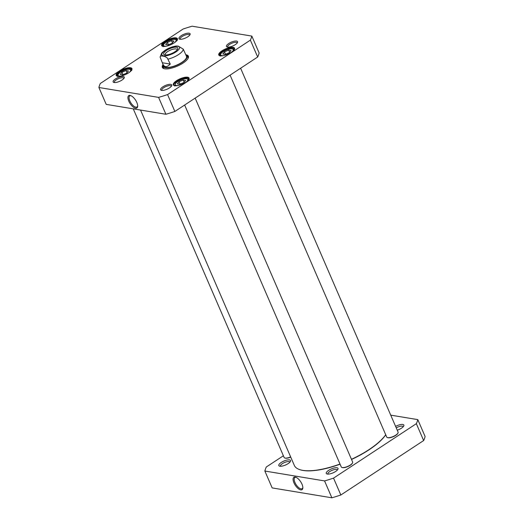 <?xml version="1.0" encoding="UTF-8"?>
<svg xmlns="http://www.w3.org/2000/svg" width="524" height="524" viewBox="0 0 524 524"><rect width="100%" height="100%" fill="white"/><g stroke="black" fill="none" stroke-linecap="round" stroke-linejoin="round"><path stroke-width="0.79" d="M331.869 497.8A82.877 27.831 -23.4 0 0 340.842 494.997L423.647 440.553A82.877 27.831 -23.4 0 0 425.102 436.499L417.798 419.626A82.877 27.831 156.6 0 1 416.344 423.674L333.539 478.124A82.877 27.831 156.6 0 1 324.572 480.927L264.869 471.043L272.172 487.916L331.869 497.8L324.572 480.927M302.846 487.582A6.635 2.889 56.7 0 1 302.191 488.643A6.635 2.889 56.7 0 1 294.947 482.506A6.635 2.889 56.7 0 1 294.901 477.554A6.635 2.889 56.7 0 1 296.139 477.377M293.944 482.82A7.408 3.223 -123.3 0 0 299.23 489.292A7.408 3.223 -123.3 0 0 302.833 488.047A7.408 3.223 -123.3 0 0 300.658 481.713A7.408 3.223 -123.3 0 0 295.706 477.207A7.408 3.223 -123.3 0 0 293.944 482.82M390.734 415.146L417.798 419.626M264.869 471.043A82.877 27.831 156.6 0 1 266.323 466.989L283.392 455.769M288.141 463.622A6.386 2.142 -23.4 0 0 290.46 461.382A6.386 2.142 -23.4 0 0 283.825 461.081A6.386 2.142 -23.4 0 0 279.508 466.124A6.386 2.142 -23.4 0 0 288.141 463.622M397.244 430.191A6.386 2.142 -23.4 0 0 401.456 428.193A6.386 2.142 -23.4 0 0 403.775 425.953A6.386 2.142 -23.4 0 0 401.757 424.42A6.386 2.142 -23.4 0 0 395.607 426.398M335.609 471.482A6.386 2.142 -23.4 0 0 337.928 469.242A6.386 2.142 -23.4 0 0 331.292 468.941A6.386 2.142 -23.4 0 0 326.976 473.984A6.386 2.142 -23.4 0 0 335.609 471.482M327.939 474.122A5.148 1.729 156.6 0 1 327.886 474.024A5.148 1.729 156.6 0 1 329.819 471.521A5.148 1.729 156.6 0 1 337.338 469.936A5.148 1.729 156.6 0 1 337.371 470.041M280.471 466.262A5.148 1.729 156.6 0 1 280.419 466.164A5.148 1.729 156.6 0 1 282.351 463.661A5.148 1.729 156.6 0 1 289.87 462.076A5.148 1.729 156.6 0 1 289.903 462.181M396.242 427.872A5.148 1.729 156.6 0 1 403.179 426.647A5.148 1.729 156.6 0 1 403.218 426.746M416.344 423.674L423.647 440.553M333.539 478.124L340.842 494.997M170.254 64.072C166.979 67.413 164.516 67.439 162.885 64.164L160.082 57.057L160.514 56.134L161.733 55.924L164.66 56.409L167.182 57.804L170.254 64.072L162.42 62.775M186.505 56.337L183.262 49.158L178.317 46.132L176.241 45.988M165.388 54.955A6.491 2.181 156.6 0 1 165.237 54.725A6.491 2.181 156.6 0 1 170.326 50.153A6.491 2.181 156.6 0 1 177.145 49.57A6.491 2.181 156.6 0 1 177.204 49.839M164.916 54.902A7.729 2.594 -23.4 0 0 172.167 53.278A7.729 2.594 -23.4 0 0 177.721 49.06A7.729 2.594 -23.4 0 0 169.697 48.699A7.729 2.594 -23.4 0 0 164.471 54.797A7.729 2.594 -23.4 0 0 164.916 54.902M122.662 74.788L120.238 74.388L121.935 72.273L126.061 70.557L128.485 70.956L126.788 73.072L122.662 74.788M224.514 51.85L228.641 50.134L231.071 50.533L229.368 52.655L225.241 54.365L222.818 53.965L224.514 51.85L225.549 54.241M177.367 83.847L179.064 81.731L183.19 80.015L185.62 80.421L183.917 82.537L179.791 84.253L177.367 83.847M167.385 42.385L171.512 40.675L173.935 41.075L172.239 43.191L168.112 44.907L165.689 44.507L167.385 42.385L168.42 44.776M167.562 94.582A82.877 27.831 156.6 0 1 158.595 97.385L98.898 87.501A82.877 27.831 156.6 0 1 100.353 83.447L183.158 29.003A82.877 27.831 156.6 0 1 192.131 26.2L251.828 36.084A82.877 27.831 156.6 0 1 250.374 40.132L167.562 94.582L174.865 111.455L257.677 57.011A82.877 27.831 -23.4 0 0 259.131 52.957L251.828 36.084M187.671 77.211A8.6 2.889 -23.4 0 0 176.922 80.447A8.6 2.889 -23.4 0 0 174.237 85.602A8.6 2.889 -23.4 0 0 182.352 84.115A8.6 2.889 -23.4 0 0 188.981 79.216A8.6 2.889 -23.4 0 0 187.671 77.211M175.992 37.866A8.6 2.889 -23.4 0 0 165.243 41.101A8.6 2.889 -23.4 0 0 162.558 46.256A8.6 2.889 -23.4 0 0 170.667 44.769A8.6 2.889 -23.4 0 0 177.302 39.876A8.6 2.889 -23.4 0 0 175.992 37.866M170.745 84.364A6.078 2.044 -23.4 0 0 163.147 86.65A6.078 2.044 -23.4 0 0 161.254 90.292A6.078 2.044 -23.4 0 0 166.986 89.244A6.078 2.044 -23.4 0 0 171.676 85.779A6.078 2.044 -23.4 0 0 170.745 84.364M189.125 33.209A6.078 2.044 -23.4 0 0 181.527 35.494A6.078 2.044 -23.4 0 0 179.627 39.136A6.078 2.044 -23.4 0 0 185.358 38.088A6.078 2.044 -23.4 0 0 190.048 34.63A6.078 2.044 -23.4 0 0 189.125 33.209M163.069 64.596A14.174 4.762 -23.4 0 0 163.881 68.611A14.174 4.762 -23.4 0 0 164.7 68.801A14.174 4.762 -23.4 0 0 178.003 65.828A14.174 4.762 -23.4 0 0 188.188 58.092A14.174 4.762 -23.4 0 0 185.817 54.751M123.278 76.504A6.078 2.044 -23.4 0 0 115.68 78.79A6.078 2.044 -23.4 0 0 113.78 82.432A6.078 2.044 -23.4 0 0 119.518 81.384A6.078 2.044 -23.4 0 0 124.208 77.919A6.078 2.044 -23.4 0 0 123.278 76.504M236.593 41.069A6.078 2.044 -23.4 0 0 228.995 43.354A6.078 2.044 -23.4 0 0 227.095 47.003A6.078 2.044 -23.4 0 0 232.833 45.948A6.078 2.044 -23.4 0 0 237.523 42.49A6.078 2.044 -23.4 0 0 236.593 41.069M130.542 67.753A8.6 2.889 -23.4 0 0 119.793 70.989A8.6 2.889 -23.4 0 0 117.107 76.137A8.6 2.889 -23.4 0 0 125.216 74.65A8.6 2.889 -23.4 0 0 131.852 69.758A8.6 2.889 -23.4 0 0 130.542 67.753M233.121 47.33A8.6 2.889 -23.4 0 0 222.373 50.566A8.6 2.889 -23.4 0 0 219.687 55.714A8.6 2.889 -23.4 0 0 227.802 54.234A8.6 2.889 -23.4 0 0 234.431 49.335A8.6 2.889 -23.4 0 0 233.121 47.33M98.898 87.501L106.202 104.374L165.898 114.258A82.877 27.831 -23.4 0 0 174.865 111.455M180.099 84.122L179.064 81.731M183.19 80.015L184.153 82.242M172.475 42.896L171.512 40.675M229.604 52.354L228.641 50.134M121.935 72.273L122.97 74.663M127.024 72.777L126.061 70.557M137.681 105.913A6.635 2.889 56.7 0 1 137.033 106.975A6.635 2.889 56.7 0 1 130.974 103.018A6.635 2.889 56.7 0 1 129.742 95.885A6.635 2.889 56.7 0 1 130.974 95.709M136.823 102.481A7.408 3.223 -123.3 0 0 130.542 95.538A7.408 3.223 -123.3 0 0 130.109 103.588A7.408 3.223 -123.3 0 0 137.668 106.379A7.408 3.223 -123.3 0 0 136.823 102.481M165.898 114.258L158.595 97.385M174.538 85.681A8.135 2.731 156.6 0 1 173.909 85.098A8.135 2.731 156.6 0 1 178.546 80.198A8.135 2.731 156.6 0 1 187.494 77.84A8.135 2.731 156.6 0 1 188.843 78.633A8.135 2.731 156.6 0 1 188.837 79.491M219.988 55.793A8.135 2.731 156.6 0 1 219.366 55.21A8.135 2.731 156.6 0 1 223.997 50.317A8.135 2.731 156.6 0 1 232.944 47.959A8.135 2.731 156.6 0 1 234.293 48.752A8.135 2.731 156.6 0 1 234.287 49.61M162.853 46.335A8.135 2.731 156.6 0 1 162.23 45.752A8.135 2.731 156.6 0 1 166.868 40.859A8.135 2.731 156.6 0 1 175.815 38.501A8.135 2.731 156.6 0 1 177.158 39.293A8.135 2.731 156.6 0 1 177.158 40.145M117.402 76.216A8.135 2.731 156.6 0 1 116.78 75.633A8.135 2.731 156.6 0 1 121.417 70.74A8.135 2.731 156.6 0 1 130.365 68.382A8.135 2.731 156.6 0 1 131.707 69.175A8.135 2.731 156.6 0 1 131.707 70.026M161.936 90.416A5.148 1.729 156.6 0 1 161.798 90.22A5.148 1.729 156.6 0 1 164.733 87.115A5.148 1.729 156.6 0 1 170.398 85.628A5.148 1.729 156.6 0 1 171.25 86.126A5.148 1.729 156.6 0 1 171.296 86.362M227.776 47.121A5.148 1.729 156.6 0 1 227.645 46.924A5.148 1.729 156.6 0 1 230.58 43.826A5.148 1.729 156.6 0 1 236.239 42.333A5.148 1.729 156.6 0 1 237.09 42.837A5.148 1.729 156.6 0 1 237.143 43.066M180.308 39.261A5.148 1.729 156.6 0 1 180.171 39.064A5.148 1.729 156.6 0 1 183.105 35.966A5.148 1.729 156.6 0 1 188.771 34.473A5.148 1.729 156.6 0 1 189.623 34.977A5.148 1.729 156.6 0 1 189.675 35.206M114.461 82.55A5.148 1.729 156.6 0 1 114.33 82.353A5.148 1.729 156.6 0 1 117.265 79.255A5.148 1.729 156.6 0 1 122.924 77.762A5.148 1.729 156.6 0 1 123.775 78.266A5.148 1.729 156.6 0 1 123.828 78.502M164.169 68.69A13.709 4.605 156.6 0 1 162.951 67.642A13.709 4.605 156.6 0 1 163.141 65.749M186.609 55.59A13.709 4.605 156.6 0 1 188.116 56.749A13.709 4.605 156.6 0 1 188.057 58.361M188.221 57.103A13.709 4.605 -23.4 0 0 187.291 56.402M163.272 66.797A13.709 4.605 -23.4 0 0 163.141 67.956M257.677 57.011L250.374 40.132M163.272 65.055A12.943 4.343 -23.4 0 0 163.161 66.044A12.943 4.343 -23.4 0 0 176.87 65.271A12.943 4.343 -23.4 0 0 186.819 55.806A12.943 4.343 -23.4 0 0 186.02 55.21M163.652 65.821A12.393 4.159 -23.4 0 0 176.784 65.074A12.393 4.159 -23.4 0 0 186.315 56.016M351.532 459.463A50.815 17.063 -23.4 0 0 368.896 449.9A50.815 17.063 -23.4 0 0 385.736 434.802M300.003 469.714A50.815 17.063 -23.4 0 0 300.18 469.773A50.815 17.063 -23.4 0 0 340.076 464.199M385.71 434.737A51.123 17.168 156.6 0 1 368.948 449.658A51.123 17.168 156.6 0 1 351.453 459.293M340.004 464.028A51.123 17.168 156.6 0 1 299.813 469.655A51.123 17.168 156.6 0 1 294.305 465.371L140.543 110.06M397.906 433.151A5.888 1.978 156.6 0 1 397.84 433.315A5.888 1.978 156.6 0 1 395.705 435.385A5.888 1.978 156.6 0 1 387.74 437.684A5.888 1.978 156.6 0 1 387.57 437.619M240.608 68.231L398.083 432.123A6.196 2.083 156.6 0 1 398.004 432.968A6.196 2.083 156.6 0 1 395.758 435.143A6.196 2.083 156.6 0 1 387.374 437.566A6.196 2.083 156.6 0 1 386.705 437.049L230.095 75.142M290.722 457.092A5.888 1.978 156.6 0 1 285.161 458.107A5.888 1.978 156.6 0 1 284.991 458.041M290.643 456.915A6.196 2.083 156.6 0 1 284.794 457.989A6.196 2.083 156.6 0 1 284.126 457.472L133.266 108.854M352.456 463.033A5.888 1.978 156.6 0 1 352.39 463.203A5.888 1.978 156.6 0 1 350.255 465.266A5.888 1.978 156.6 0 1 342.29 467.572A5.888 1.978 156.6 0 1 342.12 467.506M195.157 98.112L352.632 462.011A6.196 2.083 156.6 0 1 352.554 462.849A6.196 2.083 156.6 0 1 350.307 465.024A6.196 2.083 156.6 0 1 341.923 467.447A6.196 2.083 156.6 0 1 341.255 466.93L184.644 105.023M183.262 49.158A12.393 4.159 156.6 0 1 168.112 59.12M177.95 46.328A9.602 3.223 156.6 0 1 171.623 54.201A9.602 3.223 156.6 0 1 162.604 52.708A9.602 3.223 156.6 0 1 177.95 46.328M121.051 76.019A6.819 2.286 156.6 0 1 119.236 76.046A6.819 2.286 156.6 0 1 120.304 72.305A6.819 2.286 156.6 0 1 128.911 69.247A6.819 2.286 156.6 0 1 129.068 72.554M223.63 55.596A6.819 2.286 156.6 0 1 220.781 54.018A6.819 2.286 156.6 0 1 226.303 50.035A6.819 2.286 156.6 0 1 232.577 49.014A6.819 2.286 156.6 0 1 231.647 52.131M178.18 85.484A6.819 2.286 156.6 0 1 175.73 83.29A6.819 2.286 156.6 0 1 184.939 78.77A6.819 2.286 156.6 0 1 186.197 82.013M166.501 46.138A6.819 2.286 156.6 0 1 163.652 44.553A6.819 2.286 156.6 0 1 169.173 40.577A6.819 2.286 156.6 0 1 175.448 39.555A6.819 2.286 156.6 0 1 174.518 42.667M163.292 66.915A13.644 4.578 -23.4 0 0 163.233 68.074M188.24 57.254A13.644 4.578 -23.4 0 0 187.363 56.5M163.161 66.044L163.39 67.57A13.336 4.48 -23.4 0 0 164.078 68.651M188.09 58.262A13.336 4.48 -23.4 0 0 187.769 57.018L186.819 55.806M162.885 64.164L163.757 66.181M160.082 57.057L161.713 53.081C165.499 49.361 170.352 46.996 176.287 45.981M188.948 79.864C188.843 79.183 187.965 78.757 186.315 78.58C184.062 78.024 175.861 81.875 175.35 83.513L174.734 86.015M177.269 40.518C176.601 38.881 173.896 38.881 169.167 40.518C161.497 44.298 162.99 45.974 163.049 46.669M234.398 49.977C233.73 48.339 231.025 48.346 226.296 49.983C218.626 53.762 220.119 55.439 220.185 56.134M131.819 70.399C131.17 69.862 131.458 68.284 125.681 69.699C115.293 73.91 117.907 75.653 117.599 76.55M300.18 469.773L299.813 469.655M397.84 433.315L398.004 432.968M387.74 437.684L387.374 437.566M285.161 458.107L284.794 457.989M352.39 463.203L352.554 462.849M342.29 467.572L341.923 467.447"/></g></svg>
